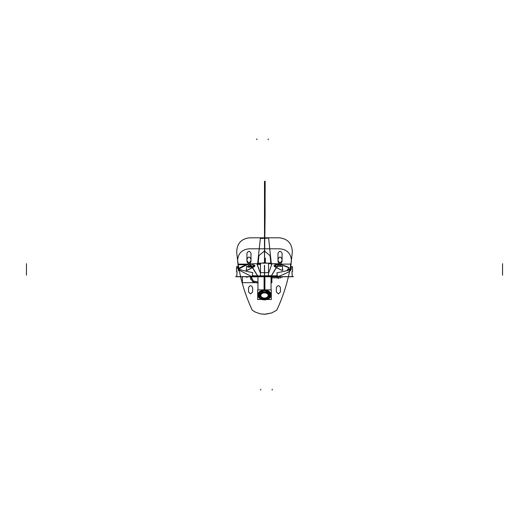 <?xml version="1.0" encoding="UTF-8"?>
<svg xmlns="http://www.w3.org/2000/svg" width="529" height="529" viewBox="0 0 529 529"><rect width="100%" height="100%" fill="white"/><g stroke="black" fill="none" stroke-linecap="round" stroke-linejoin="round"><path stroke-width="0.79" d="M264.427 265.287L264.46 276.085L271.364 276.098C275.51 268.772 278.254 264.784 279.583 264.13M271.357 263.7L276.244 263.733M279.067 264.037L279.55 264.123M278.525 264.923L276.336 264.705C274.624 264.93 273.89 265.426 274.128 266.199L276.383 267.614L271.476 275.794L264.533 275.86L264.619 272.693L268.858 272.534L271.979 263.72L279.378 264.143L278.485 264.923L279.378 264.143L289.006 267.734L286.731 270.703M280.562 264.123L279.577 263.945C278.38 264.222 275.622 268.243 271.311 276.006L276.297 276.138L277.322 275.682M290.097 268.553L287.373 270.537M277.262 275.192L275.946 275.873L276.7 276.647L275.946 275.873L277.262 275.192L275.946 275.873L276.7 276.647L275.946 275.873L277.262 275.192L275.946 275.873L271.476 275.794L276.383 267.614L282.043 270.372L282.79 270.226L282.493 268.329M282.479 266.318L274.313 266.318L282.493 266.318L282.493 270.451L282.493 266.318M282.043 270.372L281.474 270.22L282.043 270.372M276.383 267.614L281.474 270.22L276.383 267.614L271.476 275.794L275.946 275.873L271.476 275.794L276.383 267.614L274.128 266.199C274.101 265.353 274.835 264.85 276.336 264.705C274.835 264.85 274.101 265.353 274.128 266.199C274.101 265.353 274.835 264.85 276.336 264.705L276.336 264.705C274.624 264.93 273.89 265.426 274.128 266.199L281.474 270.22L276.383 267.614L271.476 275.794L264.533 275.86L264.619 272.693L268.858 272.534L271.979 263.72L279.378 264.143L289.006 267.734C287.921 266.841 284.708 265.644 279.378 264.143L278.485 264.923M274.313 266.232L276.482 264.718M278.439 264.903L280.396 265.703M280.357 265.459L281.375 266.318M278.36 276.687L282.083 276.766L277.996 276.733M235.544 276.647L293.456 276.647M275.946 275.873L271.476 275.794L275.946 275.873L276.7 276.647L292.292 276.647L277.732 276.647C284.278 274.313 288.629 272.223 290.778 270.392C288.629 272.223 284.278 274.313 277.732 276.647C284.179 274.339 288.523 272.25 290.778 270.392C288.523 272.25 284.179 274.339 277.732 276.647L292.292 276.647L291.869 271.754L292.292 276.647L277.732 276.647C284.179 274.339 288.523 272.25 290.778 270.392M237.131 271.754L236.708 276.647L237.131 271.754L236.708 276.647L251.844 276.647L239.432 270.306L251.844 276.647L239.432 270.306L251.844 276.647L236.708 276.647L237.131 271.754L236.708 276.647L251.844 276.647L236.708 276.647L251.844 276.647L239.432 270.306M262.966 276.085L262.933 276.647L264.5 276.607L262.933 276.647L262.966 276.085L262.933 276.647L262.966 276.085L262.933 276.647L265.333 276.647L262.933 276.647L264.5 276.647L264.381 272.693L260.142 272.534L256.816 263.7L260.142 272.534L264.381 272.693L264.467 275.86L262.992 275.867L264.533 275.86L264.5 276.607L265.333 276.647L264.5 276.647L265.333 276.647L264.5 276.647L265.333 276.647L264.5 276.607L264.381 272.693L260.142 272.534L256.816 263.7M246.917 277.593L246.917 276.7L250.64 276.687M251.454 276.733L250.561 276.687M254.687 266.232L252.518 264.718M250.475 264.923L252.664 264.705C254.158 264.837 254.892 265.333 254.872 266.199C254.892 265.333 254.158 264.837 252.664 264.705L252.664 264.705C254.158 264.837 254.892 265.333 254.872 266.199C255.11 265.426 254.376 264.93 252.664 264.705C254.376 264.93 255.11 265.426 254.872 266.199L252.617 267.614L257.563 275.867L262.992 275.867L257.563 275.867L252.617 267.614L254.872 266.199L247.526 270.22L252.617 267.614L257.563 275.867L255.58 275.893L264.5 275.867L264.381 272.693L260.142 272.534L257.021 263.72L260.142 272.534L264.381 272.693L264.467 275.86M264.573 265.287L264.54 276.085L257.636 276.098L252.135 267.125M257.643 263.7L252.776 263.733M249.933 264.037L249.45 264.123M249.417 264.13L251.817 266.689M250.032 264.07L249.622 264.143L250.515 264.923L249.622 264.143C244.848 265.274 241.112 266.821 238.414 268.778L238.605 269.049L238.414 268.778C241.112 266.821 244.848 265.274 249.622 264.143L250.515 264.923L249.622 264.143L248.075 264.48L249.622 264.143L250.515 264.923M246.521 266.318L254.687 266.318L246.507 266.318L246.507 270.451L246.507 266.318M253.629 267.125L247.79 267.125L254.687 266.338M252.273 275.728L257.563 275.867L252.617 267.614L246.957 270.372L254.872 266.199L246.957 270.372L246.21 270.226L246.957 270.372L246.21 270.226L246.507 268.329M247.969 264.123L249.318 263.885L252.049 266.669M252.373 267.125L257.742 276.078L252.207 276.145M255.567 275.854L255.269 276.727L257.372 276.707L257.63 275.814M255.461 276.112A1.455 0.622 89.4 0 0 255.322 276.647A1.455 0.622 -90.6 0 1 255.461 276.112A1.455 0.622 89.4 0 0 255.322 276.647L257.345 276.627A1.494 0.503 -89.2 0 1 257.471 276.085A1.494 0.503 90.8 0 0 257.345 276.627L260.367 276.647L260.453 276.092L260.367 276.647L255.322 276.647A1.455 0.622 -90.6 0 1 255.461 276.112A1.455 0.622 89.4 0 0 255.322 276.647L260.367 276.647L260.453 276.092L260.367 276.647L257.345 276.627A1.494 0.503 -89.2 0 1 257.471 276.085A1.494 0.503 90.8 0 0 257.345 276.627L260.367 276.647L260.453 276.092M257.55 275.827L257.299 276.72L260.361 276.727L260.533 275.821M264.593 276.647L255.236 276.647L264.593 276.647M262.959 275.827L262.887 276.72L264.507 276.733L264.5 289.879L264.5 275.821M271.827 276.846L264.421 276.707L264.434 275.827L271.509 275.748L271.827 276.846L275.549 276.839M271.741 276.647A1.911 0.741 -88.3 0 0 271.582 276.006A1.911 0.741 91.7 0 1 271.741 276.647A1.911 0.741 -88.3 0 0 271.582 276.006A1.911 0.741 91.7 0 1 271.741 276.647A1.911 0.741 91.7 0 0 271.582 276.006M271.384 275.735L271.694 276.72L276.812 276.932L276.29 275.854M276.098 276.131L276.945 277.051L277.857 276.687M279.279 264.123L290.573 264.123L290.679 269.473M276.7 276.647L277.732 276.647L276.7 276.647M291.651 268.904C290.646 269.836 285.733 271.132 276.918 272.785L277.507 276.687L292.352 276.727L291.902 271.754M236.489 271.754L236.489 266.728L238.427 266.728M292.511 271.754L292.511 266.728L290.573 266.728M238.427 268.031L237.647 268.534M246.917 276.727L236.655 276.74L237.098 271.754M251.004 276.733L251.004 277.593M246.917 276.766L251.004 276.766M282.083 277.593L282.076 276.766M277.996 277.593L277.996 276.753M249.721 264.123L238.427 264.123L238.427 268.606M246.574 264.917L238.691 264.639L249.662 264.143M238.328 268.904L238.678 269.03M238.473 268.58L238.262 268.983M251.361 276.687L251.811 276.912M251.804 276.713L252.882 275.933M236.714 276.74L252.016 276.812M252.115 276.574A1.382 1.217 -52.6 0 1 252.439 276.184A1.382 1.217 127.4 0 0 252.115 276.574A1.382 1.217 -52.6 0 1 252.439 276.184A1.382 1.217 127.4 0 0 252.115 276.574A1.382 1.217 127.4 0 1 252.439 276.184M251.989 276.674L252.637 276.799M252.584 276.647A1.395 0.741 -90.8 0 1 252.763 276.171A1.395 0.741 89.2 0 0 252.584 276.647A1.395 0.741 -90.8 0 1 252.763 276.171A1.395 0.741 89.2 0 0 252.584 276.647A1.395 0.741 89.2 0 1 252.763 276.171M252.922 275.94L252.538 276.72L255.348 276.727L255.646 275.854M252.082 276.687L252.743 272.62C243.499 270.782 238.387 269.347 237.402 268.322M238.321 268.997L238.195 270.802M237.514 267.495L238.427 267.231M251.678 276.839L249.152 276.766M251.83 276.839L257.96 276.839M271.04 289.879L271.04 276.826L271.04 289.879L271.04 276.826L271.8 276.839M277.467 276.839L279.848 276.766M292.286 276.74L282.083 276.727M291.486 267.495L290.573 267.231M253.292 263.733L249.933 263.733M257.226 264.328L260.354 264.507L257.22 263.72L260.48 263.7L260.48 275.212M264.91 290.613L264.91 276.72L264.91 290.613A6.54 4.629 180 0 0 257.96 295.228A6.54 4.629 180 0 0 264.91 299.844A6.54 4.629 180 0 1 257.96 295.228A6.54 4.629 180 0 1 264.91 290.613M264.91 262.827A6.54 4.629 180 0 0 262.007 263.164A6.54 4.629 180 0 1 264.91 262.827M271.04 294.693A6.54 4.629 180 0 0 264.5 290.064A6.54 4.629 180 0 0 257.96 294.693M257.967 294.957A6.54 4.629 180 0 0 259.812 297.92A6.54 4.629 0 0 1 258.476 292.894A6.54 4.629 0 0 1 264.5 290.064A6.54 4.629 0 0 1 270.524 292.894A6.54 4.629 0 0 1 269.188 297.92A6.54 4.629 180 0 0 271.033 294.957M260.83 298.521A6.54 4.629 180 0 0 264.5 299.321A6.54 4.629 180 0 0 268.17 298.521A6.54 4.629 0 0 1 264.5 299.321A6.54 4.629 0 0 1 260.83 298.521A6.54 4.629 180 0 0 264.5 299.321A6.54 4.629 0 0 1 260.83 298.521A6.54 4.629 0 0 0 264.5 299.321A6.54 4.629 180 0 0 268.17 298.521A6.54 4.629 0 0 1 264.5 299.321A6.54 4.629 0 0 0 268.17 298.521M271.04 294.66L264.5 290.031L257.96 294.66M257.967 294.997L259.812 297.926A6.54 4.629 0 0 1 258.476 292.894A6.54 4.629 0 0 1 264.5 290.064A6.54 4.629 0 0 1 270.524 292.894A6.54 4.629 0 0 1 269.188 297.92L271.033 294.997M264.09 299.844A6.54 4.629 180 0 0 271.04 295.228A6.54 4.629 180 0 0 264.09 290.613L264.09 276.727L264.09 290.613A6.54 4.629 180 0 1 271.04 295.228A6.54 4.629 180 0 1 264.09 299.844M266.993 263.164A6.54 4.629 180 0 0 264.09 262.827A6.54 4.629 180 0 1 266.993 263.164M266.993 299.5L271.311 299.5L271.311 289.879L257.689 289.879L257.689 299.5L262.007 299.5M269.188 296.756A5.521 3.901 180 0 0 269.188 292.63A5.521 3.901 0 0 1 269.188 296.756A5.521 3.901 180 0 0 269.188 292.63A5.521 3.901 0 0 1 269.188 296.756A5.521 3.901 0 0 0 269.188 292.63M268.362 291.902A5.521 3.901 180 0 0 264.5 290.791A5.521 3.901 180 0 0 260.638 291.902A5.521 3.901 0 0 1 264.5 290.791A5.521 3.901 0 0 1 268.362 291.902A5.521 3.901 180 0 0 264.5 290.791A5.521 3.901 0 0 1 268.362 291.902A5.521 3.901 0 0 0 264.5 290.791A5.521 3.901 180 0 0 260.638 291.902A5.521 3.901 0 0 1 264.5 290.791A5.521 3.901 0 0 0 260.638 291.902M259.812 292.63A5.521 3.901 180 0 0 259.812 296.756A5.521 3.901 0 0 1 259.812 292.63A5.521 3.901 180 0 0 259.812 296.756A5.521 3.901 0 0 1 259.812 292.63A5.521 3.901 0 0 0 259.812 296.756M271.311 263.164L257.689 263.164M275.728 263.733L279.067 263.733M268.52 275.212L268.52 263.7L271.78 263.7M264.46 276.647L265.366 276.607L264.46 276.647M260.493 275.821L260.314 276.72L262.966 276.74L263.039 275.827M250.561 264.903L248.604 265.703M248.643 265.459L247.625 266.318M277.738 276.733L278.439 276.687M264.784 298.945A4.497 3.181 0 0 1 260.003 295.771A4.497 3.181 0 0 1 264.784 292.597M264.216 292.597A4.497 3.181 0 0 1 268.997 295.771A4.497 3.181 0 0 1 264.216 298.945M262.245 298.521L259.812 298.521L259.812 291.902L269.188 291.902L269.188 298.521L266.755 298.521M264.5 298.396A4.497 3.181 180 0 0 268.997 295.215A4.497 3.181 180 0 0 264.5 292.034A4.497 3.181 180 0 0 260.003 295.215A4.497 3.181 180 0 0 264.5 298.396A4.497 3.181 180 0 0 268.997 295.215A4.497 3.181 180 0 0 264.5 292.034A4.497 3.181 180 0 0 260.003 295.215A4.497 3.181 180 0 0 264.5 298.396A4.497 3.181 180 0 0 268.997 295.215A4.497 3.181 180 0 0 264.5 292.034A4.497 3.181 180 0 0 260.003 295.215A4.497 3.181 180 0 0 264.5 298.396A4.497 3.181 180 0 0 268.997 295.215A4.497 3.181 180 0 0 264.5 292.034A4.497 3.181 180 0 0 260.003 295.215A4.497 3.181 180 0 0 264.5 298.396M268.15 293.906A4.087 2.89 0 0 1 264.5 298.105A4.087 2.89 180 0 0 268.15 293.906A4.087 2.89 0 0 1 264.5 298.105A4.087 2.89 0 0 1 260.85 293.906A4.087 2.89 180 0 0 264.5 298.105A4.087 2.89 180 0 0 268.15 293.906A4.087 2.89 0 0 1 264.5 298.105A4.087 2.89 0 0 1 260.85 293.906A4.087 2.89 180 0 0 264.5 298.105A4.087 2.89 0 0 1 260.85 293.906M268.269 294.031A4.146 2.929 0 0 1 264.242 298.177M264.758 298.177A4.146 2.929 0 0 1 260.731 294.031M264.731 298.065A3.683 2.605 0 0 1 260.817 295.466A3.683 2.605 0 0 1 264.731 292.868M264.269 292.868A3.683 2.605 0 0 1 268.183 295.466A3.683 2.605 0 0 1 264.269 298.065M271.476 275.794L264.5 275.867L271.476 275.794L264.533 275.86L264.619 272.693L268.858 272.534L271.979 263.72L279.378 264.143C284.708 265.644 287.921 266.841 289.006 267.734C287.921 266.841 284.708 265.644 279.378 264.143L278.968 264.07L279.378 264.143M280.324 265.651L279.861 265.406M262.933 276.647L264.5 276.647L264.5 275.867L264.5 276.607L265.333 276.647L262.933 276.647L264.5 276.647M246.693 264.877L238.605 269.049M248.676 265.651L249.139 265.406M290.051 268.593L290.586 269.512M290.573 268.031L291.34 269.135M291.869 271.754L292.292 276.647L291.869 271.754L292.292 276.647L277.732 276.647M264.533 275.86L264.619 272.693L268.858 272.534L271.979 263.72L278.968 264.07L271.979 263.72L268.858 272.534L264.619 272.693L264.5 275.867M278.399 278.624L278.399 277.804M276.7 310.173L277.732 308.076C285.786 290.203 290.639 271.509 292.292 251.976C292.061 243.472 287.71 238.744 279.252 237.805L249.748 237.805C241.29 238.744 236.939 243.472 236.708 251.976C238.4 271.979 243.446 291.095 251.844 309.333L252.584 310.43L255.322 312.09L260.367 313.842L265.333 314.246L271.741 312.937L276.7 310.173L277.732 308.076C285.786 290.203 290.639 271.509 292.292 251.976C292.061 243.472 287.71 238.744 279.252 237.805L249.748 237.805C241.29 238.744 236.939 243.472 236.708 251.976C238.4 271.979 243.446 291.095 251.844 309.333L252.584 310.43L255.322 312.09L260.367 313.842L264.5 314.266L271.741 312.937L276.7 310.173M246.917 259.699L246.917 253.345C248.28 250.706 249.642 250.706 251.004 253.345L251.004 260.519C249.642 263.151 248.28 263.151 246.917 260.519L246.917 253.345C248.28 250.706 249.642 250.706 251.004 253.345L251.004 260.519C249.642 263.151 248.28 263.151 246.917 260.519L246.917 259.699M282.083 253.345L282.083 260.519C280.72 263.151 279.358 263.151 277.996 260.519L277.996 253.345C279.358 250.706 280.72 250.706 282.083 253.345L282.083 260.519C280.72 263.151 279.358 263.151 277.996 260.519L277.996 253.345C279.358 250.706 280.72 250.706 282.083 253.345M280.449 287.69L280.449 291.922L278.399 293.965L276.356 291.922L276.356 287.69C277.718 285.052 279.081 285.052 280.449 287.69L280.449 291.922L278.399 293.965L276.356 291.922L276.356 287.69C277.718 285.052 279.081 285.052 280.449 287.69M248.551 291.922L248.551 287.69C249.919 285.052 251.282 285.052 252.644 287.69L252.644 291.922L250.601 293.965L248.551 291.922L248.551 287.69C249.919 285.052 251.282 285.052 252.644 287.69L252.644 291.922L250.601 293.965L248.551 291.922M250.601 278.624L250.601 279.444M252.617 267.614L257.563 275.867L262.992 275.867L257.563 275.867M246.957 270.372L246.177 270.028L246.957 270.372M249.622 264.143L248.075 264.48M252.564 275.854L255.58 275.893L252.564 275.854M255.322 276.647L257.345 276.627L255.322 276.647M257.471 276.085A1.494 0.503 90.8 0 0 257.345 276.627M265.003 213.233L265.075 202.957L264.5 202.957L264.5 261.194L265.075 202.957L264.5 202.957L264.5 261.194L265.003 213.233M290.421 270.484L291.426 260.341C290.732 253.06 286.678 249.212 279.252 248.795L249.748 248.795C242.322 249.212 238.268 253.06 237.574 260.341L238.579 270.484L237.574 260.341C238.268 253.06 242.322 249.212 249.748 248.795L279.252 248.795C286.678 249.212 290.732 253.06 291.426 260.341L290.421 270.484M282.069 261.471C280.714 264.421 279.358 264.421 278.003 261.471L277.996 259.441C279.358 256.314 280.72 256.314 282.083 259.441L282.069 261.471C280.714 264.421 279.358 264.421 278.003 261.471L277.996 259.441C279.358 256.314 280.72 256.314 282.083 259.441L282.069 261.471M250.997 261.471C249.642 264.421 248.286 264.421 246.931 261.471L246.917 259.441C248.28 256.314 249.642 256.314 251.004 259.441L250.997 261.471C249.642 264.421 248.286 264.421 246.931 261.471L246.917 259.441C248.28 256.314 249.642 256.314 251.004 259.441L250.997 261.471M265.32 258.145L264.5 258.145L264.5 262.814L264.5 258.145L264.5 262.814L264.5 258.145L265.32 258.145L264.5 258.145L265.32 258.145L265.32 262.853L265.32 258.145M271.04 281.765L271.675 282.38L271.675 276.839L271.675 282.38L271.675 276.839L271.675 282.38L271.04 281.765M264.969 213.187L265.075 202.957L264.5 202.957L264.5 262.582L265.115 213.379L265.075 202.957L264.5 202.957L264.5 262.582L264.969 213.187M265.075 202.957L265.181 181.315L264.5 181.315L264.5 202.957L265.075 202.957L265.181 181.315L264.5 181.315L264.5 202.957L265.075 202.957L265.181 181.315L264.5 181.315L264.5 202.957L265.075 202.957L265.181 181.315L264.5 181.315L264.5 202.957L265.075 202.957M242.368 276.707L242.368 282.671L257.96 282.671L242.368 282.671L242.368 276.707M271.04 282.671L271.88 282.671L271.88 276.72L271.88 282.671L271.04 282.671M256.816 138.902L256.816 139.722M502.55 273.757L502.55 274.577M502.55 263.7L502.55 275.212M260.757 390.098L260.757 389.278M268.646 238.48L268.243 238.136L260.354 238.48L257.61 263.812L260.354 238.48L268.243 238.136L268.646 238.48L271.456 265.036L268.646 238.48M257.577 264.388L257.544 265.036L257.577 264.388M264.5 250.991L270.048 255.639L270.868 263.164L270.048 255.639L264.5 250.991L258.952 255.639L258.132 263.164L258.952 255.639L264.5 250.991M264.5 290.064A6.54 4.629 180 0 0 258.476 292.894A6.54 4.629 180 0 0 259.812 297.92A6.54 4.629 0 0 1 258.476 292.894A6.54 4.629 0 0 1 264.5 290.064A6.54 4.629 0 0 1 270.524 292.894A6.54 4.629 0 0 1 269.188 297.92A6.54 4.629 180 0 0 270.524 292.894A6.54 4.629 180 0 0 264.5 290.064M264.5 289.879L264.5 276.733M250.151 276.733L252.571 281.726L257.96 283.068L252.571 281.726L250.151 276.733L252.571 281.726L257.96 283.068L252.571 281.726L250.151 276.733M257.96 282.023L253.298 281.005L251.176 276.733L253.298 281.005L257.96 282.023L253.298 281.005L251.176 276.733L253.298 281.005L257.96 282.023M280.648 277.884L281.058 276.647L280.648 277.884L271.04 277.884L280.648 277.884M272.184 390.098L272.184 389.278M26.45 273.757L26.45 272.944M26.45 275.212L26.45 263.7M268.243 138.902L268.243 139.722M257.96 289.879L257.96 276.72"/></g></svg>
